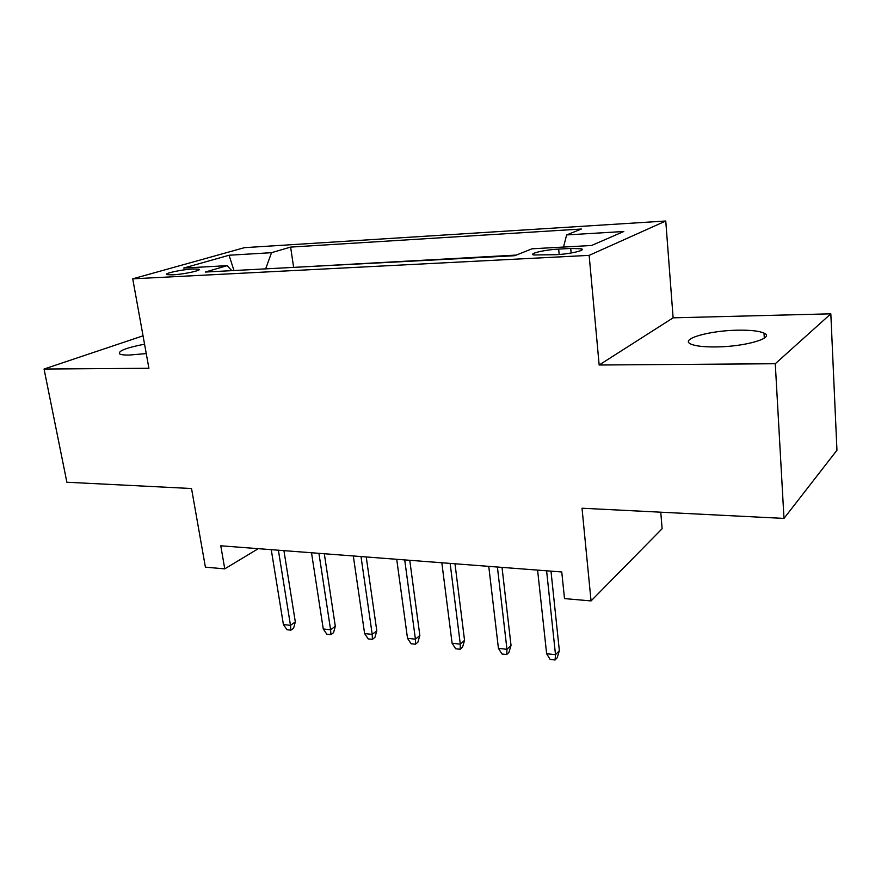 <?xml version="1.0" encoding="UTF-8"?>
<svg xmlns="http://www.w3.org/2000/svg" width="881" height="881" viewBox="0 0 881 881"><rect width="100%" height="100%" fill="white"/><g stroke="black" fill="none" stroke-linecap="round" stroke-linejoin="round"><path stroke-width="1.32" d="M144.55 344.174C125.818 347.863 117.558 351.145 119.761 353.997C121.281 354.768 124.408 355.12 129.166 355.065L146.246 353.578M715.724 346.938C745.073 346.817 775.599 337.83 764.014 333.106C759.158 330.97 750.48 330.001 737.959 330.188C709.579 330.496 679.548 339.031 690.693 343.986C695.164 346.046 703.512 347.026 715.724 346.938M172.511 274.85C183.865 274.354 203.148 270.126 198.666 269.157L193.027 268.98C181.849 269.487 162.688 273.639 167.027 274.663L172.511 274.85M665.761 221.01L244.455 247.66L132.734 278.825L589.147 255.369L665.761 221.01L673.117 317.832L599.157 365.009L775.28 363.732L830.827 313.823L673.117 317.832M830.827 313.823L836.95 450.246L783.991 518.413L582.022 508.227L591.052 600.919L662.116 528.732L660.772 512.202M143.041 335.826L44.05 369.04L66.879 482.237L191.529 488.526L205.405 567.166L224.754 568.862L258.287 548.665M775.28 363.732L783.991 518.413M591.052 600.919L564.501 598.595L561.759 571.967L220.779 545.791L224.754 568.862M570.723 248.442L558.664 249.103C544.854 249.752 528.126 253.651 533.688 254.983L555.988 254.697C570.139 254.058 586.933 250.072 581.185 248.783L570.723 248.442L571.152 253.001M231.835 270.654L227.177 265.655L205.295 272.053L514.768 255.699L532.014 248.794L591.525 245.502L623.803 231.494L566.626 234.93L581.394 229.027L290.62 247.098L271.524 252.682L265.655 268.859M227.177 265.655L183.655 268.066L229.071 255.237L271.524 252.682M516.321 255.072L291.688 267.494M599.157 365.009L589.147 255.369M44.05 369.04L148.911 368.28L132.734 278.825M563.521 247.054L566.626 234.93M293.56 266.899L290.62 247.098M229.071 255.237L233.95 270.544M546.605 570.811L555.504 654.693L559.358 650.674L557.21 657.744L555.074 659.99L555.504 654.693L546.627 653.713L537.597 570.117M559.358 650.674L550.988 571.141M555.074 659.99L550.14 659.428L546.627 653.713M497.402 567.034L506.96 649.319L511.024 645.41L508.954 652.347L506.696 654.528L506.96 649.319L498.426 648.372L488.757 566.362M511.024 645.41L502.027 567.386M506.696 654.528L501.972 653.999L498.426 648.372M450.136 563.4L460.3 644.154L464.551 640.355L462.558 647.15L460.201 649.275L460.3 644.154L452.096 643.24L441.833 562.761M464.551 640.355L454.992 563.774M460.201 649.275L455.653 648.768L452.096 643.24M404.709 559.909L415.425 639.188L419.841 635.476L417.924 642.161L415.469 644.231L415.425 639.188L407.518 638.307L396.714 559.303M419.841 635.476L409.764 560.305M415.469 644.231L411.086 643.736L407.518 638.307M361.001 556.561L372.211 634.397L376.793 630.796L374.943 637.348L372.399 639.364L372.211 634.397L364.613 633.56L353.314 555.966M376.793 630.796L366.232 556.957M372.399 639.364L368.181 638.89L364.613 633.56M318.922 553.323L330.595 629.794L335.309 626.281L333.525 632.723L330.915 634.683L330.595 629.794L323.261 628.979L311.511 552.761M335.309 626.281L324.318 553.742M330.915 634.683L326.84 634.221L323.261 628.979M278.385 550.207L290.477 625.345L295.322 621.92L293.593 628.252L290.906 630.168L290.477 625.345L283.407 624.563L271.249 549.667M295.322 621.92L283.935 550.636M290.906 630.168L286.986 629.728L283.407 624.563M559.193 254.477L558.664 249.103M764.312 338.15L764.014 333.106M198.798 269.982L198.666 269.157M581.328 250.336L581.185 248.783"/></g></svg>
